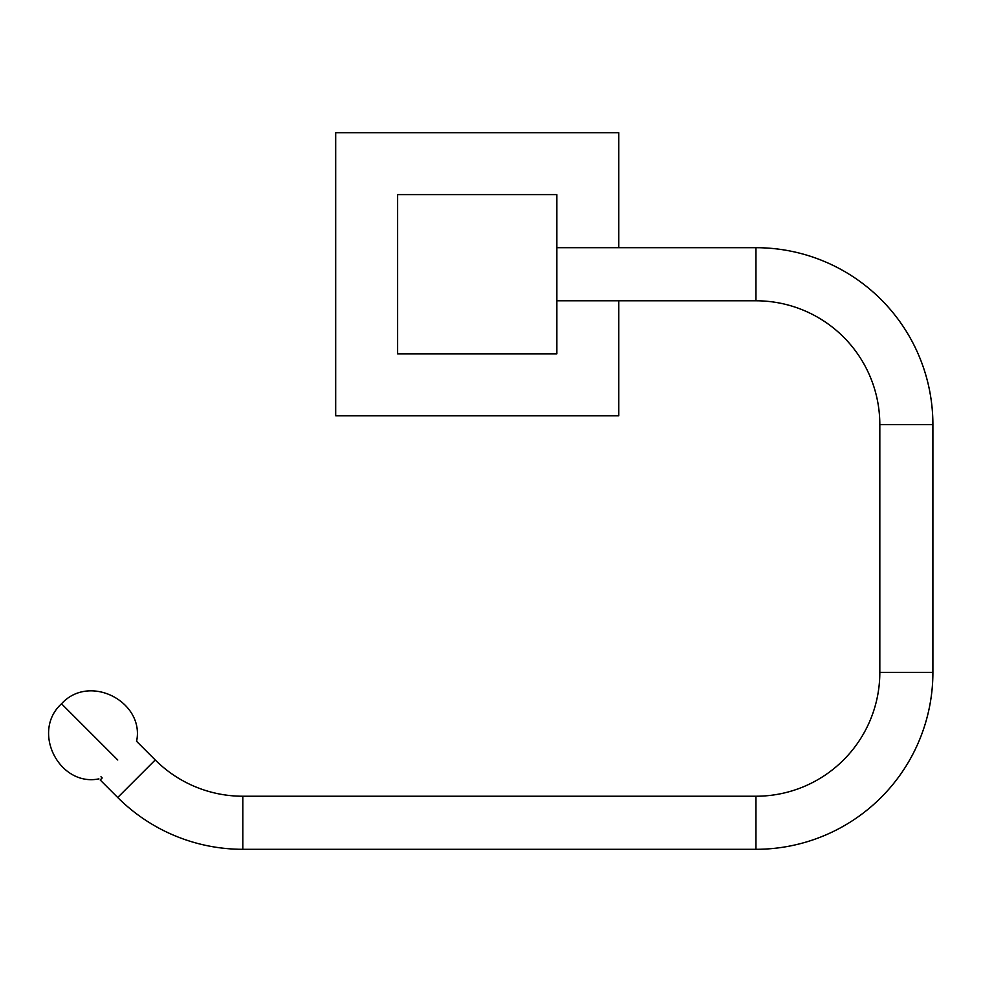 <?xml version="1.0" encoding="UTF-8"?>
<svg xmlns="http://www.w3.org/2000/svg" width="982" height="982" viewBox="0 0 982 982"><rect width="100%" height="100%" fill="white"/><g stroke="black" fill="none" stroke-linecap="round" stroke-linejoin="round"><path stroke-width="1.47" d="M618.795 415.803L335.684 415.803L335.684 132.693L618.795 132.693L618.795 247.697L618.795 132.693L335.684 132.693L335.684 415.803L618.795 415.803L618.795 300.787L618.795 415.803M556.855 353.864L556.855 194.62L397.612 194.62L397.612 353.864L556.855 353.864L397.612 353.864L397.612 194.62L556.855 194.62L556.855 353.864M556.855 300.787L755.956 300.787L556.855 300.787M755.956 247.697L556.855 247.697L755.956 247.697L755.956 300.787L755.956 247.697A176.944 176.944 0 0 1 932.9 424.641L879.823 424.641A123.855 123.855 0 0 0 755.956 300.787A123.855 123.855 0 0 1 879.823 424.641L879.823 672.363L879.823 424.641L932.9 424.641A176.944 176.944 0 0 0 755.956 247.697M932.9 672.363L932.9 424.641L932.9 672.363L879.823 672.363L932.9 672.363A176.944 176.944 0 0 1 755.956 849.307L755.956 796.23A123.855 123.855 0 0 0 879.823 672.363A123.855 123.855 0 0 1 755.956 796.23L242.824 796.23L755.956 796.23L755.956 849.307A176.944 176.944 0 0 0 932.9 672.363M242.824 849.307L755.956 849.307L242.824 849.307L242.824 796.23L242.824 849.307A176.944 176.944 0 0 1 117.705 797.482L155.23 759.945A123.855 123.855 0 0 0 242.824 796.23A123.855 123.855 0 0 1 155.23 759.945L136.523 741.238L155.23 759.945L117.705 797.482A176.944 176.944 0 0 0 242.824 849.307M100.189 779.966L117.705 797.482L100.189 779.966L102.189 777.965L100.986 776.762L102.189 777.965L100.189 779.966M117.754 759.994C142.095 735.665 142.095 735.665 117.754 759.994L61.522 703.775L117.754 759.994C93.413 784.336 93.413 784.336 117.754 759.994M136.621 741.128C144.735 701.762 89.46 673.014 61.522 703.775C30.773 731.713 59.509 786.987 98.887 778.873"/></g></svg>
